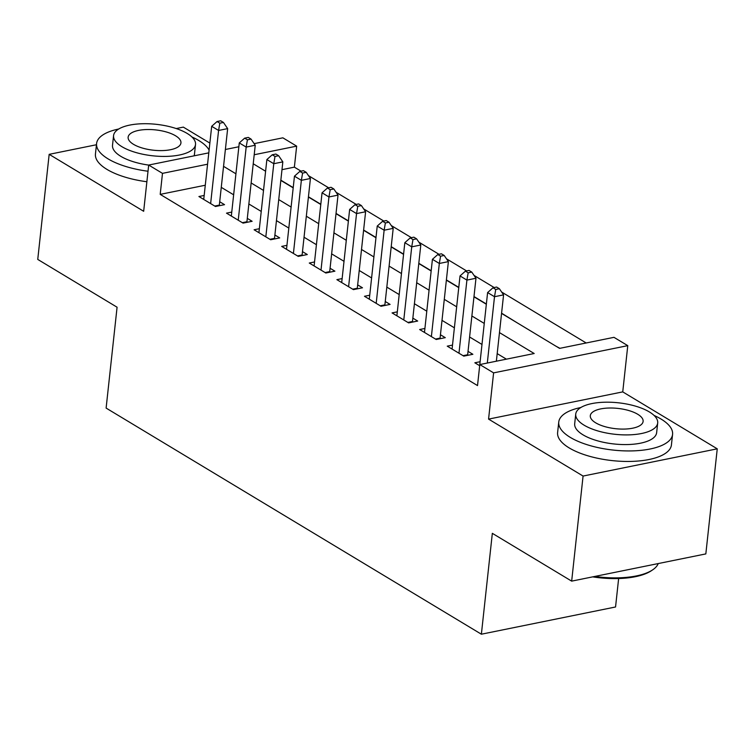 <?xml version="1.0" encoding="UTF-8"?>
<svg xmlns="http://www.w3.org/2000/svg" width="755" height="755" viewBox="0 0 755 755"><rect width="100%" height="100%" fill="white"/><g stroke="black" fill="none" stroke-linecap="round" stroke-linejoin="round"><path stroke-width="1.13" d="M501.556 313.41L559.578 348.376L613.975 337.334L627.773 345.648L493.6 372.876L479.802 364.561L534.191 353.519L499.47 332.606M622.743 391.883L488.57 419.11L583.077 476.056L571.667 581.133L705.831 553.906L717.25 448.829L622.743 391.883L627.773 345.648M618.638 578.528L615.552 606.982L481.379 634.209L106.115 408.087L117.082 307.219L37.75 259.418L49.169 154.341L143.667 211.287L148.688 165.052L208.805 152.85M209.862 143.091L183.333 127.114L176.226 128.558M254.152 143.648L282.861 137.825L296.658 146.14L254.209 154.747M301.037 171.168L294.375 167.148L296.658 146.14M586.173 342.978L501.641 292.043M494.185 287.551L474.046 275.415M466.599 270.922L446.45 258.786M439.004 254.293L418.865 242.157M411.409 237.674L391.269 225.537M383.814 221.045L363.674 208.909M356.228 204.416L336.088 192.28M328.633 187.797L308.493 175.66M583.077 476.056L717.25 448.829M96.451 144.743L49.169 154.341M480.095 361.72L474.838 362.787L479.68 365.703L487.607 292.562L494.506 296.715L487.305 363.042M452.5 345.092L447.243 346.158L463.796 356.134L472.866 354.293L468.034 351.386M424.914 328.463L419.648 329.529L436.211 339.505L445.271 337.664L440.439 334.758M397.319 311.843L392.062 312.91L408.615 322.885L417.675 321.045L412.853 318.129M369.724 295.214L364.467 296.281L381.02 306.256L390.09 304.416L385.258 301.509M342.138 278.586L336.872 279.652L353.425 289.627L362.494 287.787L357.662 284.88M314.542 261.957L309.286 263.033L325.839 273.008L334.899 271.168L330.077 268.252M286.947 245.337L281.69 246.404L298.244 256.379L307.313 254.539L302.481 251.632M259.361 228.708L254.095 229.775L270.649 239.75L279.718 237.91L274.886 235.003M231.766 212.079L226.5 213.146L243.063 223.121L252.123 221.29L247.3 218.374M293.223 187.627L280.841 180.171M320.809 204.256L308.436 196.8M348.404 220.885L336.032 213.429M375.999 237.504L363.627 230.048M403.585 254.133L391.213 246.677M431.18 270.762L418.808 263.306M458.776 287.381L446.403 279.926M486.362 304.01L473.989 296.555M517.496 323.017L501.584 313.183M528.811 329.831L545.082 339.637M294.375 167.148L281.983 169.667M556.124 346.29L559.88 348.31M205.285 185.23L160.202 194.375L477.519 385.579L479.802 364.561M506.397 359.163L497.196 353.623M481.973 344.45L469.601 336.994M454.378 327.821L442.005 320.365M426.792 311.192L414.41 303.736M399.197 294.573L386.824 287.117M371.602 277.944L359.229 270.488M344.006 261.315L331.634 253.859M316.42 244.695L304.048 237.24M288.825 228.067L276.453 220.611M261.23 211.438L248.857 203.982M233.644 194.809L221.272 187.353M204.171 195.46L198.914 196.526L215.468 206.502L224.537 204.662L219.705 201.755M488.57 419.11L493.6 372.876M160.202 194.375L162.485 173.357L148.688 165.052M571.667 581.133L492.335 533.332L481.379 634.209M253.227 163.778L265.6 171.234M280.822 180.407L293.195 187.863M308.408 197.027L320.79 204.482M336.003 213.656L348.376 221.111M363.599 230.284L375.971 237.74M391.194 246.913L403.566 254.369M418.78 263.533L431.152 270.988M446.375 280.162L458.747 287.617M473.97 296.791L486.343 304.246M225.386 149.49L238.863 146.753M207.568 164.213L162.485 173.357M484.257 323.433L471.884 315.977M456.662 306.804L444.289 299.348M429.066 290.184L416.694 282.729M401.481 273.555L389.108 266.1M373.885 256.926L361.513 249.471M346.29 240.298L333.918 232.851M318.704 223.678L306.332 216.223M291.109 207.049L278.737 199.594M263.514 190.42L251.141 182.965M235.928 173.801L223.555 166.345M214.722 206.049L219.337 205.115L227.651 128.614L218.582 130.455L210.636 203.586M219.828 123.197L223.452 122.461L220.696 120.791L217.072 121.527L219.828 123.197L218.582 130.455L211.683 126.302L203.737 199.433M219.337 205.115A4.577 2.699 -101.5 0 0 219.299 205.719M227.651 128.614L223.452 122.461M217.072 121.527L211.683 126.302M209.097 150.085A57.248 21.999 6.2 0 0 198.82 140.534A57.248 21.999 6.2 0 0 191.912 136.957M118.714 129.011A57.248 21.999 6.2 0 0 96.583 143.544A57.248 21.999 6.2 0 0 108.163 158.928A57.248 21.999 6.2 0 0 148.018 171.234M96.583 143.544L95.441 154.058A57.248 21.999 6.2 0 0 107.021 169.431A57.248 21.999 6.2 0 0 146.876 181.738M148.688 165.09A41.214 15.836 -173.8 0 1 120.857 156.351A41.214 15.836 -173.8 0 1 112.514 145.281L113.571 135.607A41.214 15.836 6.2 0 0 121.904 146.687A41.214 15.836 6.2 0 0 166.827 156.389A41.214 15.836 6.2 0 0 195.517 144.516A41.214 15.836 6.2 0 0 187.174 133.437A41.214 15.836 6.2 0 0 142.251 123.745A41.214 15.836 6.2 0 0 113.571 135.607M133.512 144.328A26.557 10.211 6.2 0 0 162.457 150.585A26.557 10.211 6.2 0 0 180.945 142.931A26.557 10.211 6.2 0 0 175.575 135.796A26.557 10.211 6.2 0 0 146.621 129.539A26.557 10.211 6.2 0 0 128.133 137.193A26.557 10.211 6.2 0 0 133.512 144.328M195.517 144.516L194.469 154.18A41.214 15.836 -173.8 0 1 194.044 155.841M580.888 407.492A57.248 21.999 6.2 0 0 558.757 422.036A57.248 21.999 6.2 0 0 570.336 437.419A57.248 21.999 6.2 0 0 632.737 450.886A57.248 21.999 6.2 0 0 672.573 434.399A57.248 21.999 6.2 0 0 660.993 419.016A57.248 21.999 6.2 0 0 654.085 415.448M558.757 422.036L557.615 432.539A57.248 21.999 6.2 0 0 569.194 447.923A57.248 21.999 6.2 0 0 631.595 461.399A57.248 21.999 6.2 0 0 671.431 444.903L672.573 434.399M657.69 422.998L656.642 432.672A41.214 15.836 -173.8 0 1 627.952 444.544A41.214 15.836 -173.8 0 1 583.03 434.842A41.214 15.836 -173.8 0 1 574.687 423.763L575.735 414.099A41.214 15.836 6.2 0 0 584.077 425.169A41.214 15.836 6.2 0 0 629 434.871A41.214 15.836 6.2 0 0 657.69 422.998A41.214 15.836 6.2 0 0 649.347 411.928A41.214 15.836 6.2 0 0 604.425 402.226A41.214 15.836 6.2 0 0 575.735 414.099M595.686 422.819A26.557 10.211 6.2 0 0 624.63 429.066A26.557 10.211 6.2 0 0 643.118 421.422A26.557 10.211 6.2 0 0 637.748 414.278A26.557 10.211 6.2 0 0 608.794 408.03A26.557 10.211 6.2 0 0 590.306 415.684A26.557 10.211 6.2 0 0 595.686 422.819M594.808 576.433A57.248 21.999 6.2 0 0 652.631 569.874A57.248 21.999 6.2 0 0 658.228 563.56M652.631 569.874L651.272 570.78A55.87 21.47 -173.8 0 1 592.684 576.867M242.317 222.678L246.932 221.744L255.237 145.243L246.177 147.083L238.231 220.215M247.423 139.817L251.047 139.08L248.291 137.419L244.658 138.156L247.423 139.817L246.177 147.083L239.278 142.921L231.332 216.062M246.932 221.744A4.577 2.699 -101.5 0 0 246.894 222.347M255.237 145.243L251.047 139.08M244.658 138.156L239.278 142.921M269.903 239.307L274.527 238.363L282.832 161.872L273.772 163.712L265.826 236.844M275.009 156.445L278.642 155.709L275.877 154.048L272.253 154.784L275.009 156.445L273.772 163.712L266.874 159.55L258.927 232.682M274.527 238.363A4.577 2.699 -101.5 0 0 274.49 238.976M282.832 161.872L278.642 155.709M272.253 154.784L266.874 159.55M297.498 255.926L302.113 254.992L310.428 178.491L301.358 180.332L293.412 253.472M302.604 173.074L306.228 172.338L303.472 170.677L299.848 171.413L302.604 173.074L301.358 180.332L294.459 176.179L286.513 249.31M302.113 254.992A4.577 2.699 -101.5 0 0 302.075 255.596M310.428 178.491L306.228 172.338M299.848 171.413L294.459 176.179M325.094 272.555L329.709 271.621L338.023 195.12L328.954 196.961L321.007 270.092M330.199 189.694L333.823 188.958L331.067 187.297L327.434 188.033L330.199 189.694L328.954 196.961L322.055 192.808L314.108 265.939M329.709 271.621A4.577 2.699 -101.5 0 0 329.671 272.225M338.023 195.12L333.823 188.958M327.434 188.033L322.055 192.808M352.679 289.184L357.304 288.24L365.609 211.749L356.549 213.589L348.602 286.721M357.785 206.323L361.418 205.587L358.653 203.925L355.029 204.662L357.785 206.323L356.549 213.589L349.65 209.428L341.704 282.568M357.304 288.24A4.577 2.699 -101.5 0 0 357.266 288.854M365.609 211.749L361.418 205.587M355.029 204.662L349.65 209.428M380.275 305.803L384.89 304.869L393.204 228.369L384.135 230.209L376.188 303.35M385.38 222.952L389.004 222.215L386.249 220.554L382.625 221.29L385.38 222.952L384.135 230.209L377.236 226.056L369.299 299.188M384.89 304.869A4.577 2.699 -101.5 0 0 384.852 305.482M393.204 228.369L389.004 222.215M382.625 221.29L377.236 226.056M407.87 322.432L412.485 321.498L420.799 244.998L411.73 246.838L403.783 319.969M412.976 239.58L416.6 238.844L413.844 237.174L410.21 237.91L412.976 239.58L411.73 246.838L404.831 242.685L396.885 315.816M412.485 321.498A4.577 2.699 -101.5 0 0 412.447 322.102M420.799 244.998L416.6 238.844M410.21 237.91L404.831 242.685M435.456 339.061L440.08 338.117L448.385 261.626L439.325 263.467L431.379 336.598M440.571 256.2L444.195 255.464L441.43 253.803L437.806 254.539L440.571 256.2L439.325 263.467L432.426 259.305L424.48 332.445M440.08 338.117A4.577 2.699 -101.5 0 0 440.042 338.731M448.385 261.626L444.195 255.464M437.806 254.539L432.426 259.305M463.051 355.68L467.666 354.746L475.98 278.255L466.911 280.096L458.974 353.227M468.157 272.829L471.781 272.093L469.025 270.432L465.401 271.168L468.157 272.829L466.911 280.096L460.022 275.934L452.075 349.065M467.666 354.746A4.577 2.699 -101.5 0 0 467.638 355.36M475.98 278.255L471.781 272.093M465.401 271.168L460.022 275.934M495.752 289.458L499.376 288.721L496.62 287.051L492.996 287.787L495.752 289.458L494.506 296.715L503.576 294.875L496.365 361.201M503.576 294.875L499.376 288.721M492.996 287.787L487.607 292.562"/></g></svg>
